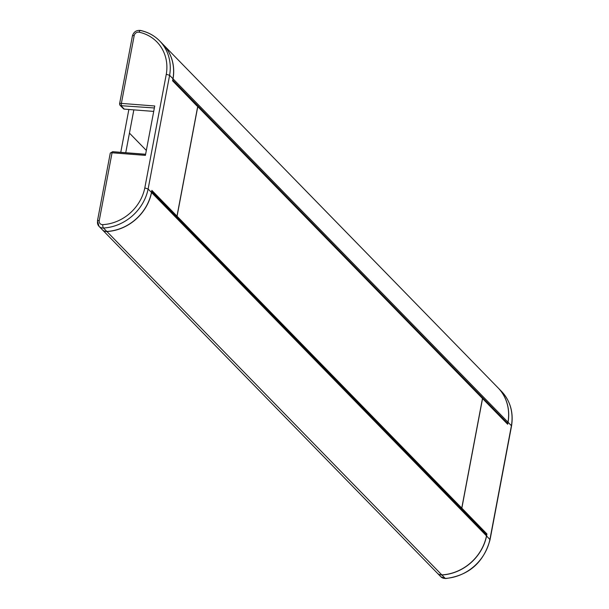 <?xml version="1.0" encoding="UTF-8"?>
<svg xmlns="http://www.w3.org/2000/svg" width="609" height="609" viewBox="0 0 609 609"><rect width="100%" height="100%" fill="white"/><g stroke="black" fill="none" stroke-linecap="round" stroke-linejoin="round"><path stroke-width="0.91" d="M133.843 109.864L125.743 152.714M151.542 192.071A1.066 0.952 135.7 0 1 151.557 192.52A45.37 40.529 135.7 0 1 106.88 231.534A6.669 5.961 135.7 0 1 102.464 229.882A6.669 5.961 135.7 0 1 102.35 229.76M120.765 152.326L128.864 109.475M163.638 45.028A45.37 40.529 135.7 0 1 173.04 78.827A1.066 0.952 135.7 0 1 172.857 79.261M163.326 44.693L498.033 387.811A45.37 40.529 135.7 0 1 507.975 422.182A1.066 0.952 135.7 0 1 507.305 423.027L506.894 423.217M486.264 535.037L151.572 191.934L486.157 534.946A1.066 0.952 135.7 0 1 486.492 535.874A45.37 40.529 135.7 0 1 441.814 574.888A6.669 5.961 135.7 0 1 437.407 573.236L102.464 229.882M197.621 106.179A0.533 0.48 135.7 0 1 197.773 106.621L177.067 216.225A0.533 0.48 135.7 0 1 176.237 216.606L174.121 215.053M481.947 397.936A0.533 0.48 135.7 0 1 482.473 398.469L461.759 508.081A0.533 0.48 135.7 0 1 460.937 508.462L458.813 506.901M484.003 532.723L486.142 534.299L486.949 533.979L486.576 535.966A45.37 40.529 135.7 0 1 441.898 574.972A6.669 5.961 135.7 0 1 437.49 573.328A6.669 5.961 135.7 0 1 437.445 573.282M498.071 387.857A45.37 40.529 135.7 0 1 498.116 387.895A45.37 40.529 135.7 0 1 508.058 422.265L507.685 424.245A0.533 0.48 -44.3 0 0 507.152 423.773M458.881 506.97L461.021 508.545L461.843 508.165L482.556 398.56A0.533 0.48 -44.3 0 0 482.397 398.103M508.058 422.265L511.408 425.699L511.309 426.231M486.576 535.966L490.055 539.696C483.675 562.587 468.839 575.543 445.537 578.55A2.672 0.837 -93.1 0 1 445.248 578.405A6.669 5.961 135.7 0 1 440.84 576.761L437.49 573.328M97.592 221.227A6.669 5.961 -44.3 0 0 99.039 226.365L102.388 229.799A6.669 5.961 -44.3 0 0 106.796 231.45A45.37 40.529 -44.3 0 0 151.474 192.436L151.862 190.389L176.983 216.142A0.533 0.48 135.7 0 1 176.161 216.522L174.022 214.954M153.712 111.409L124.289 109.125A1.599 1.431 135.7 0 1 123.429 108.729L120.08 105.296A1.599 1.431 -44.3 0 0 120.94 105.692L154.366 107.968M197.042 106.042L172.575 80.784L172.956 78.736A45.37 40.529 -44.3 0 0 163.014 44.373L159.665 40.94A45.37 40.529 -44.3 0 0 140.755 30.587A2.672 1.035 -77.8 0 0 140.519 30.45C136.347 30.039 133.645 31.881 132.404 35.984L119.592 103.758A2.672 0.738 10.7 0 1 121.381 103.401L154.739 105.989L145.406 155.371L112.048 152.783L99.244 220.557A2.672 0.738 -169.3 0 0 97.455 220.922L99.039 226.365A6.669 5.961 -44.3 0 0 103.446 228.017A45.37 40.529 -44.3 0 0 148.124 189.003L144.805 187.937L166.28 74.268A42.699 38.146 -44.3 0 0 139.118 32.201A4.004 3.578 -44.3 0 0 134.186 35.619L121.381 103.401A1.599 0.563 94.4 0 0 121.594 105.426M151.474 192.436L148.124 189.003L169.607 75.303L166.28 74.268M197.697 106.537L176.983 216.142M172.956 78.736L169.607 75.303A45.37 40.529 -44.3 0 0 159.665 40.94C154.412 35.611 148.025 32.117 140.519 30.45A2.672 1.035 -77.8 0 0 139.118 32.201M172.712 80.03L507.305 423.027M173.04 78.827L507.975 422.182M106.88 231.534L441.814 574.888M151.557 192.52L486.492 535.874M129.451 133.12L146.335 150.438M197.773 106.621L482.473 398.469M176.237 216.606L460.937 508.462M177.067 216.225L461.759 508.081M507.685 424.245L482.556 398.56M486.949 533.979L461.843 508.165M511.545 425.995C513.646 412.384 510.281 400.829 501.466 391.328A45.37 40.529 135.7 0 1 511.408 425.699L489.925 539.399A45.37 40.529 135.7 0 1 445.248 578.405L441.898 574.972M445.818 578.375A2.672 0.837 -93.1 0 1 445.537 578.55L440.84 576.761M486.142 534.299L461.021 508.545M145.604 154.328L112.84 151.786A1.599 0.563 -85.6 0 0 112.673 151.702L110.267 153.141L97.455 220.922M124.289 109.125L120.94 105.692M119.729 104.063A1.599 1.431 -44.3 0 0 120.08 105.296L119.592 103.758A2.672 0.738 10.7 0 0 119.729 104.063M145.612 154.26L112.673 151.702A1.599 0.563 -85.6 0 0 112.048 152.783A2.672 0.738 -169.3 0 0 110.267 153.141M134.186 35.619A2.672 0.738 -169.3 0 0 132.404 35.984M99.244 220.557A4.004 3.578 -44.3 0 0 102.761 224.637A42.699 38.146 -44.3 0 0 144.805 187.937M106.796 231.45L103.446 228.017A2.672 0.837 86.9 0 1 102.761 224.637M151.664 191.416L176.161 216.522M197.659 106.21L482.358 398.058M507.563 423.894L482.442 398.149M511.537 426.003L490.055 539.696M498.116 387.895L501.466 391.328M172.621 80.533L197.582 106.126"/></g></svg>

